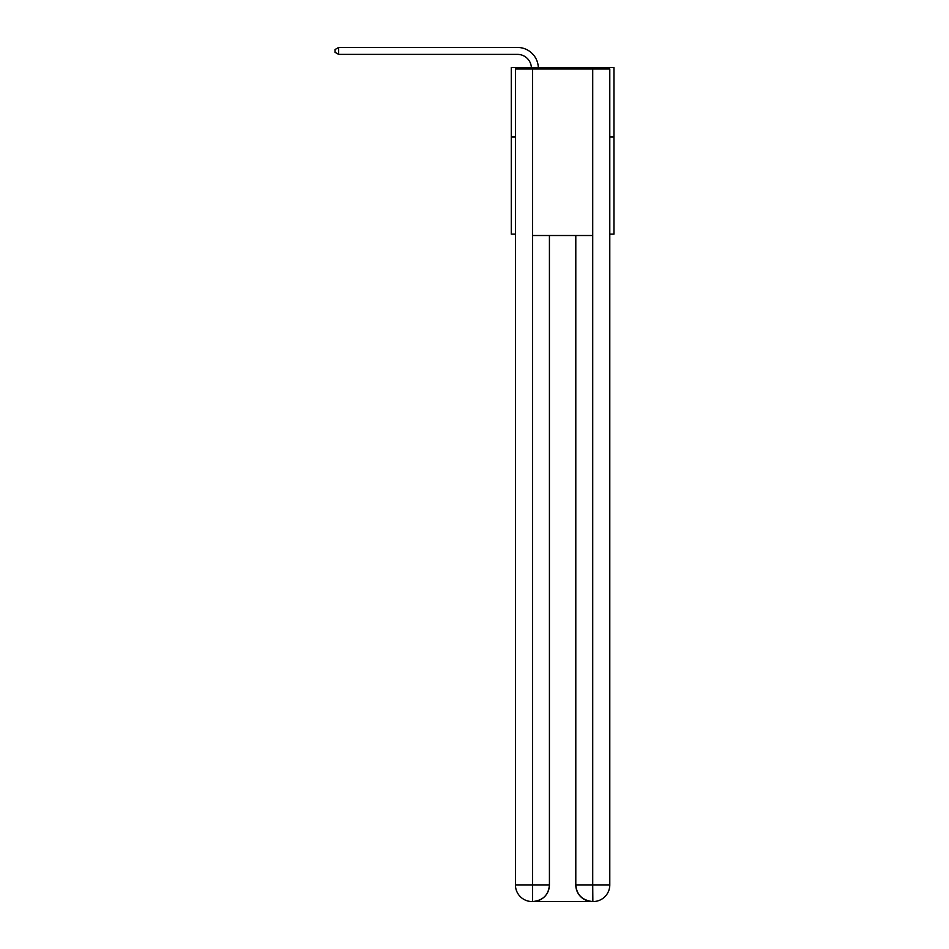 <?xml version="1.0" encoding="UTF-8"?>
<svg xmlns="http://www.w3.org/2000/svg" width="949" height="949" viewBox="0 0 949 949"><rect width="100%" height="100%" fill="white"/><g stroke="black" fill="none" stroke-linecap="round" stroke-linejoin="round"><path stroke-width="1.42" d="M515.437 137L511.274 137L511.274 67.628L613.956 67.628L613.956 234.13L609.792 234.13M511.274 137L511.274 234.13L515.437 234.13M613.956 137L609.792 137M517.513 54.39A13.879 13.879 178.8 0 1 531.381 67.628A13.879 13.879 0 0 0 517.513 54.39L338.663 54.39L335.044 52.302L335.044 49.526L338.663 47.45L517.513 47.45A20.819 20.819 -1.2 0 1 538.32 67.628M532.081 901.55A16.655 16.655 0 0 1 515.437 884.895L549.424 884.895L549.424 235.518L549.424 884.895A16.655 16.655 0 0 1 532.78 901.55L532.081 901.55A16.655 16.655 0 0 1 515.437 884.895L515.437 69.016L532.496 69.016L532.496 235.518L592.722 235.518L592.722 69.016L532.496 69.016M592.722 69.016L609.792 69.016L609.792 884.895A16.655 16.655 0 0 1 593.137 901.55L592.437 901.55A16.655 16.655 0 0 1 575.794 884.895L575.794 235.518L575.794 884.895C576.636 894.717 582.188 900.269 592.437 901.55L532.78 901.55C543.077 900.471 548.629 894.919 549.424 884.895M575.794 884.895L592.722 884.895L592.852 901.55M532.496 235.518L532.496 901.55M338.663 47.45L338.663 54.39M592.722 235.518L592.722 884.895L609.792 884.895"/></g></svg>
